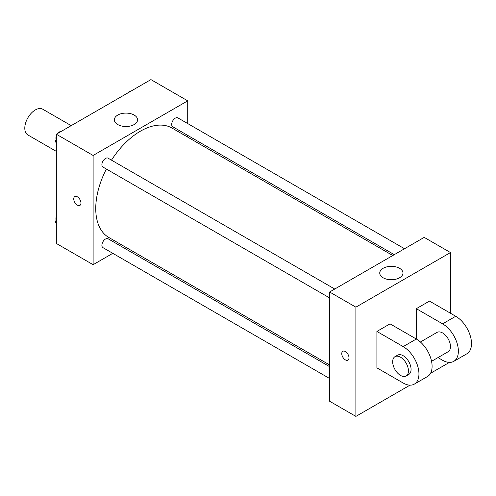 <?xml version="1.0" encoding="UTF-8"?>
<svg xmlns="http://www.w3.org/2000/svg" width="496" height="496" viewBox="0 0 496 496"><rect width="100%" height="100%" fill="white"/><g stroke="black" fill="none" stroke-linecap="round" stroke-linejoin="round"><path stroke-width="0.74" d="M71.195 125.637L42.743 109.213A14.861 8.581 120 0 0 31.291 113.193A14.861 8.581 120 0 0 24.8 128.154A14.861 8.581 120 0 0 27.881 134.955L56.333 151.385M112.797 253.326L93.118 264.69L56.333 243.449L56.333 134.218L150.927 79.602L187.717 100.843L187.717 123.566M124.539 246.549L123.051 247.405M106.373 169.031A63.172 36.475 120 0 0 95.747 208.556A63.172 36.475 120 0 0 108.829 237.479L329.611 364.938M392.782 255.521L172.007 128.055A63.172 36.475 120 0 0 111.501 160.146M187.717 135.408L187.717 137.125M93.118 264.69L93.118 155.459L187.717 100.843M404.525 248.738L177.878 117.887A5.127 2.964 120 0 0 173.922 119.257A5.127 2.964 120 0 0 171.684 124.422A5.127 2.964 120 0 0 172.751 126.765L394.27 254.659M329.611 366.662L108.085 238.768A5.127 2.964 120 0 0 104.135 240.138A5.127 2.964 120 0 0 101.897 245.303A5.127 2.964 120 0 0 102.957 247.647L329.611 378.504M329.611 297.916L102.957 167.059A5.127 2.964 -60 0 1 102.957 161.138A5.127 2.964 -60 0 1 108.085 158.181L334.738 289.032M93.118 155.459L56.333 134.218M117.757 124.546A11.613 6.702 180 0 1 114.353 119.809A11.613 6.702 180 0 1 125.965 113.1A11.613 6.702 180 0 1 137.578 119.809A11.613 6.702 180 0 1 130.411 126.003A11.613 6.702 180 0 1 117.757 124.546M80.966 203.056A5.109 2.951 60 0 1 79.906 205.394A5.109 2.951 60 0 1 74.797 202.449A5.109 2.951 60 0 1 74.797 196.546A5.109 2.951 60 0 1 78.734 197.916A5.109 2.951 60 0 1 80.966 203.056M79.912 205.394A5.109 2.951 60 0 1 74.803 202.442A5.109 2.951 60 0 1 74.803 196.546M409.981 385.163L355.886 416.398L329.611 401.227L329.611 291.995L424.204 237.379L450.48 252.551L450.48 313.236M56.333 142.941L55.341 141.527L56.333 138.967M58.708 132.847L65.658 128.836M56.333 142.104L55.341 141.527M56.333 135.966A5.127 2.964 120 0 0 55.912 138.161A5.127 2.964 120 0 0 56.135 139.481M61.076 131.39A5.127 2.964 120 0 0 57.846 133.35M128.495 92.554L135.451 88.542M130.863 91.097A5.127 2.964 120 0 0 127.633 93.056M56.333 223.529L55.341 222.115L56.333 219.554M56.333 222.692L55.341 222.115M56.333 216.554A5.127 2.964 120 0 0 55.912 218.755A5.127 2.964 120 0 0 56.135 220.069M345.377 359.885A5.109 2.951 -120 0 0 347.932 360.133A5.109 2.951 60 0 1 345.377 359.885A5.109 2.951 60 0 1 342.035 355.384A5.109 2.951 60 0 1 342.823 351.286A5.109 2.951 -120 0 0 342.042 355.378A5.109 2.951 -120 0 0 345.377 359.885M342.823 351.286A5.109 2.951 60 0 1 347.932 354.237A5.109 2.951 60 0 1 347.932 360.139M355.886 416.398L355.886 307.167L329.611 291.995L424.204 237.379M329.611 401.227L329.611 291.995M399.571 268.293A11.613 6.702 180 0 1 402.969 273.029A11.613 6.702 180 0 1 391.356 279.738A11.613 6.702 180 0 1 379.744 273.029A11.613 6.702 180 0 1 386.917 266.836A11.613 6.702 180 0 1 399.571 268.293M355.886 307.167L450.48 252.551M449.395 362.409L430.547 373.29M376.904 367.846L376.904 331.44L403.186 346.611A22.295 12.871 60 0 1 417.75 366.259A22.295 12.871 60 0 1 414.334 384.121A22.295 12.871 60 0 1 403.186 383.017L376.904 367.846M414.334 384.121L427.471 376.538A22.295 12.871 -120 0 0 430.888 358.67A22.295 12.871 -120 0 0 416.324 339.022L390.048 323.851L376.904 331.44M403.186 346.611L416.324 339.022L416.324 308.679L429.462 301.097L455.737 316.268A22.295 12.871 60 0 1 470.301 335.916A22.295 12.871 60 0 1 466.885 353.784L453.747 361.367A22.295 12.871 60 0 1 442.599 360.263L437.98 357.597M420.403 341.998L437.026 332.401A11.148 6.436 60 0 1 445.613 335.389A11.148 6.436 60 0 1 450.48 346.611A11.148 6.436 60 0 1 448.173 351.714L431.551 361.311M455.737 316.268L442.599 323.851L416.324 308.679M442.599 323.851A22.295 12.871 60 0 1 457.163 343.499A22.295 12.871 60 0 1 453.747 361.367M394.983 356.674L397.612 355.161A11.148 6.436 60 0 1 406.199 358.149A11.148 6.436 60 0 1 411.066 369.365A11.148 6.436 60 0 1 408.76 374.468L406.131 375.987A11.148 6.436 60 0 1 394.983 369.551A11.148 6.436 60 0 1 394.983 356.674A11.148 6.436 60 0 1 403.57 359.662A11.148 6.436 60 0 1 408.437 370.884A11.148 6.436 60 0 1 406.131 375.987"/></g></svg>
